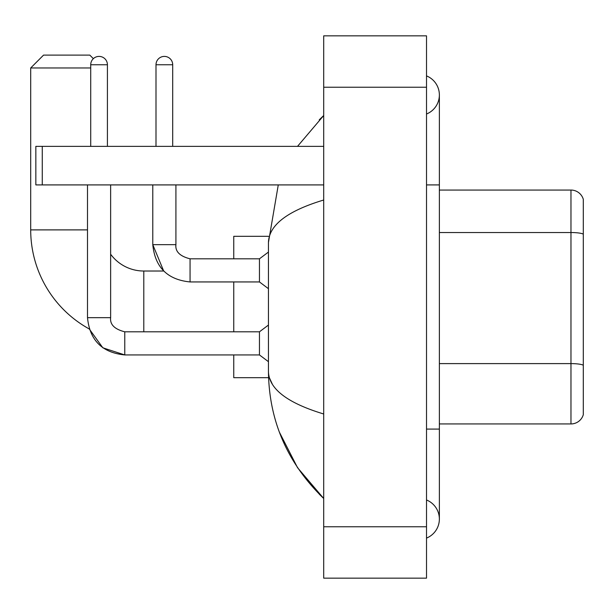 <?xml version="1.0" encoding="UTF-8"?>
<svg xmlns="http://www.w3.org/2000/svg" width="614" height="614" viewBox="0 0 614 614"><rect width="100%" height="100%" fill="white"/><g stroke="black" fill="none" stroke-linecap="round" stroke-linejoin="round"><path stroke-width="0.92" d="M583.3 199.304A12.848 12.848 0 0 0 570.966 190.056A12.848 12.848 0 0 1 583.3 199.304L583.3 414.696A12.848 12.848 0 0 1 570.966 423.944L439.371 423.944M570.966 423.944L570.966 363.611A12.848 2.233 180 0 1 583.3 365.223L583.3 234.141A12.848 2.233 180 0 0 570.966 232.529L570.966 190.056L439.371 190.056M426.515 429.086L439.371 429.086L439.371 94.955A20.561 20.561 0 0 1 426.515 114.02A20.561 20.561 0 0 0 426.515 75.898A20.561 20.561 0 0 1 439.371 94.955A20.561 20.561 0 0 0 426.515 75.898A20.561 20.561 0 0 1 439.371 94.955M426.515 538.102A20.561 20.561 0 0 0 426.515 499.98A20.561 20.561 0 0 1 426.515 538.102A20.561 20.561 0 0 0 439.371 519.045A20.561 20.561 0 0 1 426.515 538.102M323.708 200.011C287.36 210.97 268.94 225.123 268.448 242.484L268.448 371.516C268.855 388.815 287.275 402.968 323.708 413.989M323.708 578.158L426.515 578.158L426.515 35.842L323.708 35.842L323.708 578.158M268.448 242.484L278.272 184.914M297.514 146.362L323.708 115.516L297.514 146.362M279.401 432.195L297.529 467.668L323.708 498.484C287.413 463.255 268.993 420.928 268.448 371.516M272.301 384.111L269.362 377.679M124.772 331.829L124.772 354.938L102.853 347.808L89.26 328.966A113.091 113.091 0 0 1 30.7 229.889L30.7 67.97L43.548 55.114L89.813 55.114L93.359 58.66M143.791 331.806L143.791 271.02A41.123 41.123 0 0 1 110.635 254.219M90.718 67.97L30.7 67.97M233.75 281.941L233.75 331.806M233.75 354.938L233.75 377.679L268.556 377.679M268.556 236.321L233.75 236.321L233.75 258.809M90.718 146.362L90.718 64.754A8.35 8.35 0 0 1 99.069 56.404A8.35 8.35 0 0 1 107.419 64.754L107.419 146.362M87.503 317.668C89.736 340.279 102.162 352.697 124.772 354.938C102.162 352.697 89.736 340.279 87.503 317.668L110.635 317.668C109.86 324.522 114.572 329.234 124.772 331.806L259.453 331.806L259.453 354.938L124.772 354.938L102.853 347.808L89.26 328.966L102.853 347.808L124.772 354.938C102.162 352.697 89.736 340.279 87.503 317.668L87.503 184.914M110.635 317.668C109.86 324.522 114.572 329.234 124.772 331.806C114.572 329.234 109.86 324.522 110.635 317.668L110.635 184.914M156.002 146.362L156.002 64.754A8.35 8.35 0 0 1 164.352 56.404A8.35 8.35 0 0 1 172.703 64.754L172.703 146.362M152.786 184.914L152.786 244.671C155.02 267.282 167.445 279.708 190.056 281.941C167.445 279.708 155.02 267.282 152.786 244.671L163.692 271.02L152.786 244.671L175.919 244.671C175.143 251.525 179.856 256.238 190.056 258.809L259.453 258.809L259.453 281.941L190.056 281.941L190.056 258.832M42.266 184.914L35.842 184.914L35.842 146.362L42.266 146.362L42.266 184.914L323.708 184.914M323.708 146.362L42.266 146.362M439.371 363.611L570.966 363.611L570.966 232.529L439.371 232.529M426.515 184.914L439.371 184.914M323.708 526.758L426.515 526.758M323.708 87.242L426.515 87.242M30.7 229.889L87.503 229.889M90.718 64.754L107.419 64.754M190.056 258.809C179.856 256.238 175.143 251.525 175.919 244.671L175.896 244.671C175.143 251.525 179.856 256.238 190.056 258.809C179.856 256.238 175.143 251.525 175.919 244.671L175.919 184.914M156.002 64.754L172.703 64.754M439.371 429.086L439.371 519.045M323.708 115.516L319.234 119.837M323.708 498.484L319.234 494.163M163.692 271.02L143.791 271.02M259.453 354.938L268.448 361.684M259.453 331.806L268.448 325.059M259.453 281.941L268.448 288.687M259.453 258.809L268.448 252.062"/></g></svg>
